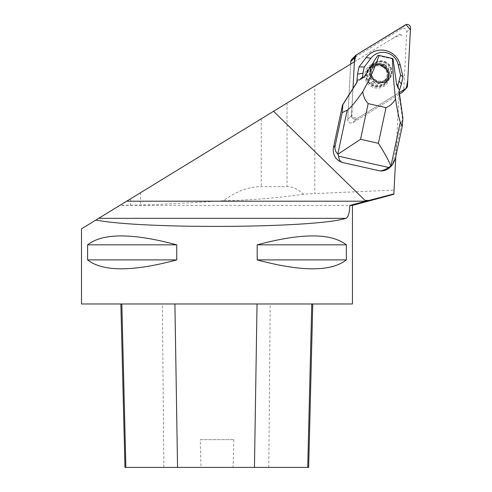 <?xml version="1.0" encoding="UTF-8"?>
<svg xmlns="http://www.w3.org/2000/svg" width="492" height="492" viewBox="0 0 492 492"><rect width="100%" height="100%" fill="white"/><g stroke="black" fill="none" stroke-linecap="round" stroke-linejoin="round"><path stroke-width="0.37" stroke-dasharray="2.46 1.84" d="M382.85 66.229A11.088 10.947 44.3 0 0 369.615 83.492A11.088 10.947 44.3 0 0 385.199 83.388A11.088 10.947 44.3 0 0 382.85 66.229M399.504 94.027L352.948 122.526A3.413 3.37 -135.7 0 1 347.764 119.408L350.661 64.083M351.737 59.397A3.413 3.37 -135.7 0 1 352.383 58.88L401.558 28.776A3.413 3.37 -135.7 0 1 406.749 31.894L403.717 89.741A3.413 3.37 -135.7 0 1 402.77 91.906M390.217 167.102A12.946 12.786 44.3 0 0 393.538 160.847L396.232 148.215L399.147 92.662L356.7 118.677L352.948 122.526L356.7 118.677L399.301 92.594L357.942 117.914L351.934 117.385L352.143 103.541L354.326 61.838L351.516 115.558A3.413 3.37 44.3 0 0 356.7 118.677A3.413 3.37 -135.7 0 1 351.516 115.558L353.004 88.425M386.595 62.379A11.088 10.947 44.3 0 0 373.367 79.642A11.088 10.947 44.3 0 0 388.944 79.538A11.088 10.947 44.3 0 0 386.595 62.379M399.08 93.91L398.926 92.797M354.4 61.795L399.553 34.151L314.818 86.026L314.818 193.571L394.037 190.133L393.84 193.953M130.589 198.799L130.589 205.232L120.091 205.232L314.818 86.026M81.5 228.848L98.664 218.343M396.232 148.215L395.802 156.462M399.147 92.662L394.037 190.133M303.527 194.235C276.978 198.085 250.317 200.244 223.553 200.718C235.994 191.363 248.552 186.671 261.24 186.64L287.045 186.64C292.623 186.659 298.115 189.192 303.527 194.235L314.818 193.571M352.444 205.404L119.808 205.404M81.5 303.976L352.444 303.976M176.763 244.844L176.763 259.893C132.477 271.787 102.76 271.787 87.607 259.893L87.607 244.844C102.76 232.95 132.477 232.95 176.763 244.844L87.607 244.844M346.337 244.844L346.337 259.893C331.19 271.787 301.467 271.787 257.181 259.893L257.181 244.844C301.467 232.95 331.19 232.95 346.337 244.844L257.181 244.844M311.762 303.976L120.866 303.976L311.762 303.976M124.968 467.4L201.019 467.4L200.269 439.663L233.817 439.663L200.269 439.663M233.817 439.663L233.067 467.4L308.662 467.4M233.067 467.4L201.019 467.4M346.337 259.893L257.181 259.893M176.763 259.893L87.607 259.893M130.589 205.232L140.564 205.066C165.017 204.223 192.679 202.772 223.553 200.718M350.648 64.089L347.746 119.421L351.516 115.558L347.764 119.408M400.685 34.834L402.13 35.707L399.553 34.151L400.685 34.834L392.358 38.554M399.061 94.304L352.936 122.539A3.413 3.37 -135.7 0 1 347.746 119.421M383.569 65.005A12.54 12.386 44.3 0 0 364.775 75.399A12.54 12.386 44.3 0 0 383.379 86.586A12.54 12.386 44.3 0 0 383.569 65.005M382.813 67.053A8.708 8.598 44.3 0 0 372.419 80.614A8.708 8.598 44.3 0 0 384.658 80.528A8.708 8.598 44.3 0 0 382.813 67.053M384.639 65.178A8.708 8.598 44.3 0 0 374.246 78.738A8.708 8.598 44.3 0 0 386.484 78.652A8.708 8.598 44.3 0 0 384.639 65.178M381.005 61.291A10.578 10.449 44.3 0 0 375.667 80.793A10.578 10.449 44.3 0 0 391.515 71.623A10.578 10.449 44.3 0 0 381.005 61.291M396.251 147.871L402.474 118.664L399.055 94.329M402.905 118.228L402.474 118.664M398.852 92.871L398.692 91.74L399.436 89.624M399.117 91.303L398.692 91.74M393.046 59.071L377.641 55.602M406.749 31.894L410.5 28.044M407.468 85.891L403.717 89.741M352.383 58.88L356.134 55.03M405.31 24.926L401.558 28.776M163.848 467.4L162.385 303.976M268.792 467.4L270.188 303.976M383.071 66.002A11.095 10.953 44.3 0 0 367.973 69.716A11.095 10.953 44.3 0 0 371.878 84.852A11.095 10.953 44.3 0 0 386.97 81.137A11.095 10.953 44.3 0 0 383.071 66.002M383.188 65.737A11.513 11.365 -135.7 0 1 383.016 85.546A11.513 11.365 -135.7 0 1 365.943 75.276A11.513 11.365 -135.7 0 1 383.188 65.737M372.407 84.132A10.547 10.418 -135.7 0 1 370.168 67.804A10.547 10.418 -135.7 0 1 384.996 67.705A10.547 10.418 -135.7 0 1 372.407 84.132M372.961 83.566A10.547 10.418 -135.7 0 1 370.722 67.238A10.547 10.418 -135.7 0 1 385.55 67.14A10.547 10.418 -135.7 0 1 372.961 83.566M373.748 82.324A9.262 9.145 44.3 0 0 387.622 74.649A9.262 9.145 44.3 0 0 373.889 66.389A9.262 9.145 44.3 0 0 373.748 82.324M384.922 64.71A9.262 9.145 -135.7 0 1 384.781 80.639A9.262 9.145 -135.7 0 1 371.048 72.379A9.262 9.145 -135.7 0 1 384.922 64.71M385.716 63.468A10.547 10.418 44.3 0 0 372.831 65.067A10.547 10.418 44.3 0 0 375.07 81.395A10.547 10.418 44.3 0 0 387.948 79.796A10.547 10.418 44.3 0 0 385.716 63.468M375.624 80.829A10.547 10.418 -135.7 0 1 373.385 64.501A10.547 10.418 -135.7 0 1 388.213 64.403A10.547 10.418 -135.7 0 1 375.624 80.829M287.045 103.025L287.045 186.64M261.24 118.824L261.24 186.64M140.564 192.698L140.564 205.066M395.236 159.107L393.538 160.847M385.199 83.388L388.944 79.538M369.314 67.914L373.065 64.065M374.012 66.5L372.186 68.376M386.484 78.652L384.658 80.528M385.285 82.527L385.839 81.961C389.682 77.232 389.726 72.429 385.968 67.545C380.316 63.105 375.236 63.001 370.722 67.238L370.168 67.804C378.963 57.748 395.107 73.48 385.285 82.527M370.494 71.451L373.385 64.501L372.831 65.067C368.717 69.692 368.951 74.766 373.539 80.301C378.514 83.929 383.317 83.763 387.948 79.796L388.502 79.224L381.632 82.305"/><path stroke-width="0.74" d="M406.521 88.056A3.413 3.37 44.3 0 0 407.468 85.891L410.5 28.044A3.413 3.37 44.3 0 0 405.31 24.926L356.134 55.03A3.413 3.37 44.3 0 0 354.548 57.712L354.326 61.838L356.147 55.024L406.017 24.6L410.402 29.846L407.77 80.104L406.38 88.197L399.301 92.594L405.875 88.572A3.413 3.37 44.3 0 0 406.521 88.056L402.77 91.906A3.413 3.37 -135.7 0 1 402.124 92.422L399.504 94.027M350.661 64.083L350.796 61.555A3.413 3.37 -135.7 0 1 351.737 59.397L355.488 55.547M365.882 201.203L126.659 201.203L273.54 111.29L365.046 200.441A155.607 17.202 180 0 0 365.956 201.185L349.861 205.404C349.511 213.054 348.201 217.372 345.925 218.343C315.347 228.183 143.375 229.34 95.909 220.029L120.091 205.232M95.909 220.029L81.5 228.848L81.5 303.976L352.444 303.976L352.444 205.404L393.821 194.315L393.84 193.953L365.956 201.185M126.659 201.203L98.664 218.343L345.925 218.343M273.54 111.29L354.4 61.795L353.004 88.425L342.506 105.085L333.496 147.342A12.903 12.743 44.3 0 0 341.983 162.372L379.676 170.853A12.946 12.786 44.3 0 0 390.217 167.102L392.493 164.765L395.236 159.107L402.265 126.143L402.905 118.228L399.117 91.303L401.398 84.058L402.948 76.783L400.279 65.208A19.354 19.114 -135.7 0 0 366.177 57.539L359.043 66.906L357.493 74.181L356.823 82.318L353.004 88.382M395.802 156.462L393.84 193.953M349.861 205.404L352.444 205.404M257.181 244.844L257.181 259.893C301.467 271.787 331.19 271.787 346.337 259.893L346.337 244.844C331.19 232.95 301.467 232.95 257.181 244.844L346.337 244.844M87.607 244.844L87.607 259.893C102.76 271.787 132.477 271.787 176.763 259.893L176.763 244.844C132.477 232.95 102.76 232.95 87.607 244.844L176.763 244.844M312.771 303.976L308.662 467.4L124.968 467.4L120.866 303.976M257.181 259.893L346.337 259.893M87.607 259.893L176.763 259.893M379.676 170.853C382.266 170.847 385.254 169.715 388.655 167.465L390.98 165.939L400.322 122.102C399.252 119.654 397.641 111.973 395.507 99.058C393.219 103.062 390.058 105.921 386.011 107.625L368.157 103.609C365.138 100.319 363.342 96.346 362.758 91.69C370.119 78.234 375.531 66.143 378.981 55.43L377.641 55.602L364.092 77.096L359.412 79.938L357.007 80.079L357.247 81.887L342.856 104.722L342.223 112.637L335.193 145.601C334.517 148.947 335.396 151.751 337.844 154.014L338.594 156.198C338.877 159.285 340.009 161.339 341.983 162.372M342.856 104.722L342.506 105.085M390.98 165.939L392.493 164.765M357.247 81.887L356.823 82.318M342.223 112.637L347.198 110.146L337.844 154.014M362.758 91.69C355.187 102.422 350.003 108.572 347.198 110.146M338.016 154.162L360.55 139.291L368.157 103.609M386.011 107.625L378.403 143.307C384.83 153.399 388.969 160.97 390.82 166.025M399.436 89.624L398.379 88.701L396.607 84.409L393.046 59.071L392.468 58.462L378.981 55.43M396.607 84.409A118.178 116.709 -135.7 0 1 397.973 84.931L400.562 75.122L398.096 64.391L400.279 65.208M364.092 77.096A118.178 116.709 -135.7 0 0 362.647 76.986L362.961 73.148L364.283 66.961L370.894 58.271A15.437 15.24 -135.7 0 1 398.096 64.391M392.468 58.462C392.764 70.018 393.772 83.554 395.507 99.058M400.322 122.102L402.265 126.143M397.973 84.931L398.379 88.701M362.961 73.148L357.493 74.181M364.283 66.961L359.043 66.906M400.562 75.122L402.948 76.783M399.246 81.309L401.398 84.058M362.647 76.986L359.412 79.938M402.124 92.422L405.875 88.572M354.548 57.712L350.796 61.555M365.046 200.441L368.852 200.441M254.45 467.4L257.039 303.976M307.721 467.4L311.762 303.976M177.55 467.4L174.912 303.976M125.878 467.4L121.838 303.976M335.193 145.601L333.496 147.342M338.594 156.198L388.655 167.465M378.403 143.307L360.55 139.291M370.894 58.271L366.177 57.539"/></g></svg>
